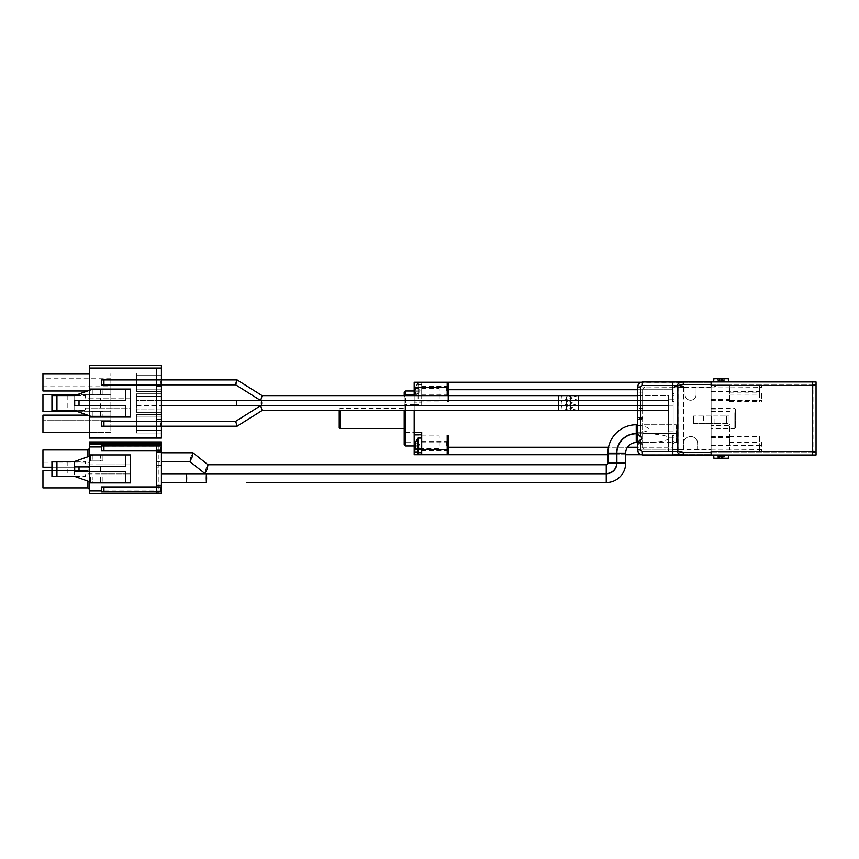 <?xml version="1.0" encoding="UTF-8"?>
<svg xmlns="http://www.w3.org/2000/svg" width="859" height="859" viewBox="0 0 859 859"><rect width="100%" height="100%" fill="white"/><g stroke="black" fill="none" stroke-linecap="round" stroke-linejoin="round"><path stroke-width="0.64" stroke-dasharray="4.29 3.22" d="M339.971 428.48L339.971 410.516M404.202 412.707L404.202 428.48L404.202 412.707M339.219 427.728L339.219 410.516M405.695 390.995L405.695 432.528L404.202 432.796L404.202 392.488M404.202 444.479L404.202 440.173L405.695 442.117L414.188 442.117L414.188 445.971L414.188 390.995L414.188 432.528L405.695 432.528M668.603 425.71L668.603 405.985L668.603 425.71M674.1 411.257L674.1 430.982L674.1 411.257M711.091 424.26L711.091 408.487L711.091 424.26M734.832 412.707L734.832 428.48L734.832 412.707M735.583 427.728L735.583 409.238L735.583 427.728L734.832 428.48L711.091 428.48M448.677 441.547L448.677 454.722L448.677 435.384L447.185 435.384L447.185 449.719L448.677 449.719L448.677 441.547L447.185 441.547L447.185 454.722L641.05 454.722M672.597 435.384L674.1 435.384L674.1 449.719L672.597 449.719L672.597 435.384L672.597 454.722L674.1 454.722L672.597 454.722L672.597 449.719M625.685 454.722L616.891 454.722M616.687 454.722L607.893 454.722M447.185 454.722L447.185 449.719L414.188 449.719L414.188 454.722L447.185 454.722L440.688 454.722L447.185 454.722L447.185 441.547M447.185 393.519L447.185 401.582L448.677 401.582L448.677 382.244L440.688 382.244L447.185 382.244L447.185 401.582L447.185 393.519L448.677 393.519L448.677 401.582L448.677 382.244L448.677 387.248L447.185 387.248L447.185 382.244L414.188 382.244L414.188 384.746L421.694 384.746L421.694 398.909L421.694 382.921L421.694 395.419L421.694 386.915L421.694 390.92L414.188 390.92L414.188 384.746M672.597 401.582L672.597 382.244L672.597 401.582L674.1 401.582L674.1 382.244L641.05 382.244L711.091 382.244L683.592 382.244L683.592 384.746L711.091 384.746L711.091 382.244L711.091 384.95L812.55 384.95L812.55 381.944L816.05 381.944L816.05 384.95L711.091 384.95L711.091 381.944L812.55 381.944L812.55 385.444L711.091 384.95L711.091 412.986L711.091 385.498L759.571 385.498L759.571 387.248L761.568 387.248L759.571 387.248L759.571 401.991L761.568 401.991L761.568 392.241L759.571 392.241L759.571 401.991L729.581 401.991L761.568 401.991L761.568 392.241L759.571 392.241L759.571 385.498L761.568 385.498L761.568 387.248L729.581 386.99L729.581 401.991L729.581 400.487L761.568 400.487M448.677 389.739L672.597 389.739L672.597 399.736L674.1 399.736L674.1 393.519L672.597 393.519L672.597 399.736L668.603 399.736L674.1 399.736L674.1 385.498L674.1 451.469L674.1 437.231L672.597 437.231L672.597 454.722L672.597 447.228L448.677 447.228M674.1 443.448L672.597 443.448M711.091 384.746L711.091 452.017L812.55 451.523L812.55 455.023L711.091 455.023L711.091 452.017L816.05 452.017L816.05 455.023L812.55 455.023L812.55 452.017L711.091 452.017L711.091 454.722L711.091 452.221L683.592 452.221L683.592 454.722L711.091 454.722L674.1 454.722L680.596 454.722L674.1 454.722L674.1 437.231L668.603 437.231L672.597 437.231L672.597 447.228L637.614 447.228L637.614 444.479L642.607 444.479L642.607 447.475A2.502 2.502 0 0 0 645.109 449.976L637.614 449.976A4.993 4.993 0 0 0 642.607 454.969A4.993 4.993 0 0 1 639.611 453.971L674.1 453.971L674.1 449.976L683.592 449.976L683.592 443.469A7.001 7.001 0 0 1 690.593 436.479A7.001 7.001 0 0 1 697.594 443.469L697.594 449.976L711.091 449.976L711.091 451.469L761.568 451.469L761.568 442.224L759.571 442.224L761.568 442.224L761.568 451.469L759.571 451.469L759.571 434.976L759.571 449.719L761.568 449.719L759.571 449.719L759.571 451.469L761.568 451.469L761.568 449.719L729.581 449.976L729.581 434.976L759.571 434.976L729.581 434.976L729.581 436.479L729.581 425.484L711.091 425.484L711.091 449.976L711.091 423.981L729.581 423.981L729.581 425.484M637.614 389.739L637.614 386.99L639.611 382.996A4.993 4.993 0 0 1 642.607 381.997A4.993 4.993 0 0 0 637.614 386.99L645.109 386.99A2.502 2.502 0 0 0 642.607 389.492L642.607 392.993L637.614 392.993L637.614 389.739L672.597 389.739L672.597 382.244L672.597 387.248L674.1 387.248L674.1 382.244L683.592 382.663L683.592 381.997L683.592 384.746M672.597 387.248L672.597 393.519M674.1 393.519L674.1 382.244L683.592 382.663M578.397 395.623L668.603 395.623L668.603 451.469L668.603 410.516L578.397 410.516M448.677 454.722L448.677 449.719M447.185 400.616L447.185 401.582L448.677 401.582L448.677 400.616M448.677 400.519L448.677 395.623M448.677 393.519L448.677 387.248M816.05 385.444L711.091 385.444L711.091 387.248L711.091 384.95L716.084 384.95L716.084 386.496L711.091 386.496L711.091 385.444L812.55 385.444L812.55 451.523L816.05 451.523L813.054 451.523L813.054 385.444L812.55 451.523L816.05 451.523M711.091 425.484L711.091 385.498L761.568 385.498L761.568 386.99M711.091 386.99L696.091 386.99L696.091 394.743L696.091 386.99L729.581 386.99L729.581 385.498L729.581 400.487M683.592 386.99L683.592 386.432L674.1 386.432L674.1 387.248L683.592 387.248L645.109 386.99L685.095 386.99L685.095 394.743A5.498 5.498 0 0 0 690.593 400.24A5.498 5.498 0 0 0 696.091 394.743A5.498 5.498 0 0 1 690.593 400.24A5.498 5.498 0 0 1 685.095 394.743L685.095 386.99L683.592 386.99L683.592 443.469A7.001 7.001 0 0 1 690.593 436.479A7.001 7.001 0 0 1 697.594 443.469L697.594 449.976L711.091 449.976L711.091 423.981L711.091 451.469L761.568 451.469L761.568 449.976M711.091 449.976L729.581 449.976L729.581 423.981L711.091 423.981L711.091 452.221M729.581 412.986L711.091 412.986L729.581 412.986M711.091 451.523L812.55 451.523L812.55 385.444L812.55 451.523L711.091 451.523L711.091 449.719L711.091 451.523M711.091 387.248L674.1 387.248L674.1 401.582M674.1 435.384L674.1 449.976L645.109 449.976L642.607 447.475L642.607 442.525L645.538 442.557C659.691 442.278 667.507 440.817 669 438.165C667.507 435.513 659.691 434.042 645.538 433.763L642.607 433.795L642.607 442.525M683.592 452.221L683.592 454.969L683.592 454.304L674.1 454.722L674.1 453.971M414.188 449.719L414.188 402.162L421.694 402.162L414.188 402.162L414.188 390.92M414.188 404.664L421.694 404.664L421.694 384.746M447.185 400.519L447.185 395.623M414.188 395.623L414.188 400.519M414.188 400.616L414.188 405.523M414.188 405.62L414.188 410.516M405.695 442.117L405.695 445.971M405.695 410.516L405.695 405.62M405.695 405.523L405.695 404.439L404.202 404.17L404.202 405.523M404.202 405.62L404.202 410.516M421.694 387.248L447.185 387.248L447.185 382.244M414.188 404.439L405.695 404.439M404.202 432.796L404.202 440.173M404.202 404.17L404.202 400.616M404.202 400.519L404.202 395.623M404.202 396.794L405.695 394.85M414.188 434.804L421.694 434.804L421.694 454.046L421.694 438.058L421.694 450.546L421.694 442.052L421.694 446.046L415.81 446.046M418.086 452.221L421.694 452.221L421.694 446.046M421.694 404.664L421.694 390.92M421.694 452.221L421.694 454.722M421.694 432.302L421.694 434.804M414.188 432.528L414.188 442.117M577.678 410.516L569.635 408.068L577.678 405.62M578.397 405.62L668.603 405.62L578.397 405.523M577.678 405.523L569.635 403.064L577.409 400.616L668.603 400.616L668.603 405.523L637.614 405.523M668.603 395.569L668.603 400.573L637.614 400.552M579.546 400.519L569.635 398.071L577.678 395.623M642.607 417.485L637.614 417.485L637.614 410.989L642.607 410.989L642.607 418.333L637.614 418.333L637.614 444.479M637.614 410.516L668.603 410.516L668.603 405.62L668.603 410.516L668.603 405.62L637.614 405.62M711.091 424.002L716.084 423.981L716.084 408.991L711.091 408.991L711.091 391.994L716.084 391.994L716.084 386.496M683.592 387.248L683.592 449.976L645.109 449.976M674.1 387.248L674.1 449.719L711.091 449.719M683.592 454.304L674.1 454.304M674.1 386.432L674.1 382.663M566.092 408.068A2.448 2.448 0 0 1 563.644 410.516A2.448 2.448 0 0 1 561.195 408.068A2.448 2.448 0 0 1 563.644 405.62A2.448 2.448 0 0 1 566.092 408.068A2.448 2.448 0 0 1 563.644 410.516A2.448 2.448 0 0 1 561.195 408.068A2.448 2.448 0 0 1 563.644 405.62A2.448 2.448 0 0 1 566.092 408.068M566.092 403.064A2.448 2.448 0 0 1 563.644 405.523A2.448 2.448 0 0 1 561.195 403.064A2.448 2.448 0 0 1 563.644 400.616A2.448 2.448 0 0 1 566.092 403.064A2.448 2.448 0 0 1 563.644 405.523A2.448 2.448 0 0 1 561.195 403.064A2.448 2.448 0 0 1 563.644 400.616A2.448 2.448 0 0 1 566.092 403.064M566.092 398.071A2.448 2.448 0 0 1 563.644 400.519A2.448 2.448 0 0 1 561.195 398.071A2.448 2.448 0 0 1 563.644 395.623A2.448 2.448 0 0 1 566.092 398.071A2.448 2.448 0 0 1 563.644 400.519A2.448 2.448 0 0 1 561.195 398.071A2.448 2.448 0 0 1 563.644 395.623A2.448 2.448 0 0 1 566.092 398.071M642.607 408.487L642.607 392.993L637.614 392.993L637.614 410.989L642.607 410.989L642.607 408.487L637.614 408.487M645.109 386.99L642.607 389.492L642.607 433.795M642.607 444.479L642.607 418.333M637.614 417.485L637.614 418.333M637.614 447.228L637.614 449.976L639.611 453.971M637.614 442.557L637.614 433.816M637.614 429.167L637.614 433.58L637.614 429.167M642.607 432.184C646.784 431.325 648.921 430.327 649.007 429.167C648.921 428.007 646.784 426.998 642.607 426.15M678.062 386.99L678.062 449.976M676.226 424.765L676.226 433.559L676.226 424.765L642.607 424.765L676.226 424.765L676.226 429.167L676.226 424.765L642.607 424.765M645.538 433.763L676.226 433.763L676.226 442.557L676.226 433.763L636.24 433.763L636.24 442.557L676.226 442.557L676.226 433.763L676.226 442.557M637.614 442.417L642.607 442.417M637.614 433.902L642.607 433.902M637.614 432.678L642.607 432.678M636.24 433.559L636.24 424.765L637.614 424.765L636.24 424.765L636.24 433.559L636.24 424.765A28.347 28.347 0 0 0 607.893 453.112L616.687 453.112L607.893 453.112L616.687 453.112L616.687 463.108L607.893 463.108A1.643 1.643 0 0 1 606.25 464.751L606.25 473.545A10.437 10.437 0 0 0 616.687 463.108M637.614 425.656L642.607 425.656M711.091 454.969L642.607 454.969M639.611 382.996L674.1 382.996M642.607 381.997L711.091 381.997M711.091 386.496L711.091 384.95L716.084 384.95L716.084 391.994L711.091 391.994L711.091 408.991L716.084 408.991L716.084 415.981L693.589 415.981L693.589 423.476L716.084 423.476L711.091 423.981M246.383 482.543L606.25 482.543A19.435 19.435 0 0 0 625.685 463.108L625.685 453.112A10.555 10.555 0 0 1 636.24 442.557L636.24 433.763L636.24 442.557M236.74 425.753L235.667 421.318L260.653 405.631L262.081 410.516L260.685 405.62M262.059 410.516L260.653 405.631M558.64 405.523L558.64 400.616L558.64 403.064L558.64 400.616L261.372 400.616L260.996 403.064C261.243 405.974 261.501 405.974 261.748 403.064C261.501 400.165 261.243 400.165 260.996 403.064C261.243 405.974 261.501 405.974 261.748 403.064C261.501 400.165 261.243 400.165 260.996 403.064L261.372 405.523L558.64 405.523L558.64 403.064L558.64 405.523L577.409 405.523M262.081 395.623L260.685 400.519L558.64 400.519L558.64 398.071L558.64 400.519L577.409 400.519M260.653 400.509L262.059 395.623L260.653 400.509L235.667 384.821L237.095 379.936L136.42 379.925L136.42 384.821L235.688 384.821L236.032 382.373L235.667 384.821M693.589 415.981L693.589 423.476L729.076 423.476L716.084 423.476L716.084 415.981L726.585 415.981L693.589 415.981M729.076 415.981L726.585 415.981L729.076 415.981L729.076 423.476L729.076 415.981M625.685 453.112L616.891 453.112L625.685 453.112L616.891 453.112L616.891 463.108A10.641 10.641 0 0 1 606.25 473.749L161.406 473.749L161.406 482.543L161.406 473.749M161.406 386.571L156.413 386.571L156.413 384.929L101.426 384.929L101.426 379.925L156.413 379.925L156.413 368.082L89.433 368.082L89.433 438.058L156.413 438.058L156.413 426.214L161.406 426.214L136.42 426.214L136.42 421.318L136.42 426.214L136.42 421.318L136.42 426.214L237.073 426.214L235.667 421.318L236.429 425.001M261.372 400.616L236.386 400.616L236.01 403.064L236.386 405.523L236.386 400.616L236.386 405.523L261.372 405.523M703.585 415.981L703.585 423.476M726.585 415.981L726.585 423.476L726.585 415.981M714.087 423.476L714.087 415.981M711.585 415.981L711.585 423.476L711.585 415.981M236.386 400.616L136.42 400.616L136.42 405.523L161.406 405.523L136.42 405.523L136.42 400.616L136.42 405.523L136.42 400.616L161.406 400.616M161.406 384.821L136.42 384.821L136.42 379.925L136.42 382.373L136.42 379.925L156.413 379.925M606.25 464.751L207.921 464.751L205.73 469.154L204.85 473.524L207.105 469.154L207.985 464.773L205.73 469.154L204.914 473.545L606.25 473.545L606.25 464.751L606.25 473.545M136.42 414.51L136.42 433.011L136.42 414.51L161.406 414.51L136.42 414.51L161.406 414.51L161.406 417.012L136.42 417.012L161.406 417.012L161.406 430.509L136.42 430.509L161.406 430.509L161.406 433.011L136.42 433.011L136.42 414.51L161.406 414.51L161.406 417.012L136.42 417.012L161.406 417.012L161.406 414.51L161.406 430.509L136.42 430.509L161.406 430.509L161.406 417.012L161.406 433.011L136.42 433.011L161.406 433.011L161.406 430.509L161.406 433.011L136.42 433.011L136.42 414.51M136.42 396.321L136.42 412.32L136.42 393.819L136.42 396.321L161.406 396.321L161.406 409.818L136.42 409.818L161.406 409.818L161.406 412.32L136.42 412.32L136.42 396.321L161.406 396.321L136.42 396.321L136.42 393.819L161.406 393.819L136.42 393.819L161.406 393.819L136.42 393.819L136.42 396.321L161.406 396.321L161.406 393.819L161.406 409.818L136.42 409.818L161.406 409.818L161.406 396.321L161.406 412.32L136.42 412.32L161.406 412.32L161.406 409.818L161.406 412.32L136.42 412.32L136.42 396.321M136.42 373.128L136.42 391.618L136.42 373.128L161.406 373.128L136.42 373.128L161.406 373.128L161.406 375.63L136.42 375.63L161.406 375.63L161.406 389.127L136.42 389.127L161.406 389.127L161.406 391.618L136.42 391.618L136.42 373.128L161.406 373.128L161.406 375.63L136.42 375.63L161.406 375.63L161.406 373.128L161.406 389.127L136.42 389.127L161.406 389.127L161.406 375.63L161.406 391.618L136.42 391.618L161.406 391.618L161.406 389.127L161.406 391.618L136.42 391.618L136.42 373.128M206.611 478.152C206.482 472.922 206.353 472.922 206.224 478.152C206.353 483.37 206.482 483.37 206.611 478.152C206.482 472.922 206.353 472.922 206.224 478.152C206.353 483.37 206.482 483.37 206.611 478.152C206.482 483.37 206.353 483.37 206.224 478.152C206.353 472.922 206.482 472.922 206.611 478.152M161.406 452.757L192.964 452.779L190.709 457.149L189.86 461.551L192.083 457.149L192.964 452.779L190.709 457.149L189.893 461.551L156.413 461.551L156.413 452.757L156.413 461.551L156.413 452.757L156.413 461.551L161.406 461.551M186.693 478.152C186.564 472.922 186.435 472.922 186.306 478.152C186.435 483.37 186.564 483.37 186.693 478.152C186.564 472.922 186.435 472.922 186.306 478.152C186.435 483.37 186.564 483.37 186.693 478.152C186.564 483.37 186.435 483.37 186.306 478.152C186.435 472.922 186.564 472.922 186.693 478.152M161.406 438.058L161.406 365.58L89.433 365.58L89.433 368.082L161.406 368.082L156.413 368.082L156.413 438.058L161.406 438.058M161.406 384.123L161.406 381.213L161.406 384.123L160.408 384.123L161.406 384.123M161.406 423.616L161.406 425.516L161.406 423.036L161.406 425.151L161.406 423.616L160.408 423.616L161.406 423.251L160.408 422.886L161.406 422.886L160.408 422.886L161.406 423.251L160.408 423.616L161.406 423.616M156.413 451.834L156.413 467.822L156.413 449.332L156.413 467.822L156.413 449.332L156.413 451.834L161.406 451.834L161.406 449.332L161.406 467.822L161.406 451.834L156.413 451.834M156.413 384.929L161.406 384.929M89.433 415.82L89.433 411.064L92.933 411.064L92.933 417.066L74.69 410.57L85.438 410.57L85.438 408.068L130.418 408.068L130.418 389.073L100.428 389.073L100.428 395.076L102.93 395.076L89.433 395.076L89.433 411.064L102.93 411.064L102.93 417.066L89.433 417.066M156.413 426.214L101.426 426.214L101.426 421.211L156.413 421.211L156.413 419.568L161.406 419.568M89.433 389.073L102.93 389.073L102.93 395.076M156.413 421.211L161.406 421.211M156.413 438.058L156.413 368.082M89.433 368.082L161.406 368.082M160.408 424.056L160.408 423.036L160.408 423.981L161.406 423.981L160.408 423.981L161.406 424.346L160.408 424.346L161.406 424.711L160.408 424.711L161.406 425.076L160.408 425.516L161.406 425.516L160.408 425.516L161.406 425.076L160.408 425.076L160.408 424.056L161.406 424.056M160.408 425.076L160.408 423.326L161.406 423.691L160.408 423.691L160.408 424.421L161.406 424.421L160.408 424.421L161.406 424.636L160.408 425.076L161.406 425.076M160.408 423.326L161.406 423.326M160.408 423.111L161.406 423.111M160.408 423.036L161.406 423.036M160.408 423.401L161.406 423.401M160.408 423.541L161.406 423.541M160.408 423.766L161.406 423.766M160.408 425.151L161.406 425.151L160.408 425.151M160.408 424.711L161.406 424.711M160.408 424.346L161.406 424.346M160.408 423.981L161.406 423.981M160.408 384.123L160.408 382.373L161.406 382.373L161.406 383.619L160.408 383.619L160.408 381.944L161.406 381.944L160.408 381.944L160.408 381.213L161.406 381.213L160.408 381.213L160.408 381.944L161.406 381.944L160.408 381.944L161.406 382.373L160.408 382.373L161.406 382.373L160.408 382.373L160.408 384.123M89.433 490.918L156.413 490.918L156.617 491.917A2.502 2.502 0 0 0 158.904 493.42L158.904 446.938L157.143 445.166A2.502 2.502 0 0 0 156.413 446.938L156.413 490.918L158.904 493.42A2.502 1.772 90 0 1 157.294 491.917A2.502 1.772 90 0 1 157.143 490.918L156.413 490.918L156.413 446.938L158.904 446.938L158.904 444.436L89.433 444.436L89.433 493.42L161.406 493.42L161.406 441.934M160.408 448.645L160.408 447.185L161.406 447.185L161.406 450.932L161.406 447.185L160.408 447.185L161.406 447.292L160.408 447.292L161.406 447.496L160.408 447.496L161.406 447.807L160.408 447.807L161.406 448.226L160.408 448.645L161.406 448.645M161.406 448.312L161.406 447.679L161.406 448.935L160.408 448.312L161.406 447.679L160.408 447.679L161.406 448.312L160.408 448.935L161.406 448.935L160.408 448.312M161.406 467.822L161.406 465.331L161.406 467.822L156.413 467.822L161.406 467.822M160.408 488.814L160.408 490.79L160.408 487.665L161.406 487.665L161.406 491.423L161.406 487.665L161.406 490.586L161.406 487.665L160.408 487.665L160.408 491.423L161.406 491.423L161.406 487.257L161.406 491.423L160.408 491.423L160.408 488.921L161.406 488.921L161.406 490.693L160.408 490.693L160.408 488.299L161.406 488.299L160.408 488.299L160.408 487.257L161.406 487.257L160.408 487.257L160.408 488.299L161.406 488.299L160.408 488.299L161.406 488.921L160.408 488.921L161.406 488.921L160.408 488.921L160.408 491.423L161.406 491.423L160.408 491.423L160.408 488.503L161.406 488.503L160.408 488.299L161.406 488.814M161.406 465.331L156.413 465.331L161.406 465.331M161.406 449.332L156.413 449.332L161.406 449.332M102.93 389.073L100.428 389.073L100.428 395.076L89.433 395.076L89.433 390.319M77.847 411.686L42.95 411.686L42.95 394.442L89.433 394.442L89.433 432.388L89.433 373.751L89.433 394.442L77.847 394.442M92.933 417.066L92.933 411.064L102.93 411.064M92.933 389.073L92.933 395.076L92.933 389.073L74.69 395.569L51.948 395.569L51.948 410.57L85.438 410.57L85.438 408.068L130.418 408.068L130.418 417.066L100.428 417.066L100.428 411.064L100.428 417.066L102.93 417.066M160.408 382.373L160.408 383.619M89.433 454.926L102.93 454.926L100.428 454.926L100.428 460.929L102.93 460.929L89.433 460.929L89.433 476.928L102.93 476.928L100.428 476.928L100.428 482.919L102.93 482.919L89.433 482.919M101.426 486.924L156.413 486.924L156.413 485.421L161.406 485.421M161.406 452.435L156.413 452.435L156.413 450.932L101.426 450.932M156.413 486.924L161.406 486.924M101.426 491.917L156.413 491.917L156.413 493.42M157.036 445.284A2.502 2.502 0 0 1 158.904 444.436L89.433 444.436L89.433 441.934M89.433 444.436L161.406 444.436M101.426 445.939L161.406 445.939M156.413 450.932L161.406 450.417M160.408 489.34L161.406 489.34M160.408 489.748L161.406 489.748M160.408 490.274L161.406 490.274M160.408 487.987L160.408 490.586L161.406 490.586L160.408 490.586L160.408 487.665L161.406 487.987M160.408 491.316L161.406 491.316M160.408 491.208L161.406 491.208M160.408 490.382L161.406 490.382M160.408 489.651L161.406 489.651M160.408 489.233L161.406 489.233M160.408 488.61L161.406 488.61M160.408 488.191L161.406 488.191M160.408 449.472L161.406 449.472M160.408 450.417L161.406 449.891L160.408 449.891L161.406 450.309L160.408 450.621L161.406 450.621M160.408 450.621L161.406 450.825L160.408 450.932M160.408 450.728L160.408 447.7L160.408 450.095L161.406 450.095L160.408 450.095L161.406 450.309L160.408 450.825L161.406 450.728M160.408 449.375L161.406 449.375M160.408 448.742L161.406 448.742M160.408 447.603L161.406 447.603M160.408 447.7L161.406 447.7L160.408 447.7M160.408 447.915L161.406 447.915M160.408 448.226L161.406 448.226M160.408 448.849L161.406 448.849M160.408 449.268L161.406 449.268M160.408 447.807L161.406 447.807M160.408 448.334L161.406 448.334M160.408 449.783L161.406 449.783M160.408 449.891L161.406 449.891M160.408 449.16L161.406 449.16M160.408 448.956L161.406 448.956M89.433 432.388L42.95 432.388L42.95 415.144L42.95 420.137L110.854 420.137L110.854 432.388L89.433 432.388L110.854 432.388L110.854 415.144L110.854 420.137L110.854 415.144L42.95 415.144L42.95 432.388L89.433 432.388L42.95 432.388L42.95 420.137L110.854 420.137L110.854 411.686L89.433 411.686L110.854 411.686L110.854 415.144L87.532 415.144M87.532 390.995L110.854 390.995L110.854 394.442L89.433 394.442L110.854 394.442L110.854 390.995L42.95 390.995L42.95 373.751L89.433 373.751M74.69 405.566L125.425 405.566L125.425 417.066M74.69 400.573L125.425 400.573L125.425 389.073M130.418 398.071L85.438 398.071L85.438 395.569L74.69 395.569L85.438 395.569L85.438 398.071L130.418 398.071M160.408 423.466L161.406 423.466L160.408 423.466M161.406 425.001L161.406 423.466L160.408 423.906L161.406 423.906L161.406 425.001L160.408 425.001M161.406 424.851L160.408 424.851M161.406 424.636L160.408 424.636M161.406 424.421L160.408 424.421M161.406 423.691L160.408 423.691M237.095 379.936L236.032 382.373M161.406 383.619L161.406 382.373M89.433 481.674L89.433 476.928L102.93 476.928L100.428 476.928L100.428 482.919L130.418 482.919L130.418 454.926L102.93 454.926L102.93 460.929L89.433 460.929L89.433 456.172M89.433 469.154L89.433 489.394L89.433 469.154L89.433 489.394L89.433 469.154L87.929 470.646L89.433 469.154M89.433 448.462L89.433 468.703L89.433 448.462L89.433 462.829L89.433 448.462L87.929 449.955L89.433 448.462L87.929 449.955L87.929 462.206L89.433 462.829L89.433 468.703L89.433 462.829L87.929 462.206L42.95 462.206L42.95 449.955L87.929 449.955L42.95 449.955L42.95 462.206L87.929 462.206L87.929 449.955L42.95 449.955L42.95 467.199L87.929 467.199L89.433 468.703L87.929 467.199L89.433 468.703L87.929 467.199L87.929 449.955M156.413 445.939L156.413 444.436M100.428 454.926L102.93 454.926L102.93 460.929L100.428 460.929L100.428 454.926M156.413 490.918A2.502 2.502 0 0 0 156.617 491.917M157.143 490.918L161.406 490.918M89.433 446.938L156.413 446.938L158.904 444.436M160.408 488.921L160.408 490.693M42.95 394.442L42.95 411.686L110.854 411.686L110.854 394.442L42.95 394.442L110.854 394.442L110.854 411.686L42.95 411.686L42.95 394.442M110.854 390.995L110.854 373.751L110.854 390.995L42.95 390.995L42.95 373.751L42.95 390.995L110.854 390.995M42.95 415.144L110.854 415.144L42.95 415.144M110.854 378.755L42.95 378.755M100.428 408.068L100.428 398.071M90.431 476.928L90.431 482.028L74.69 476.423L85.438 476.423L85.438 473.921L130.418 473.921L100.428 473.921L100.428 463.924L130.418 463.924L85.438 463.924L85.438 461.433L51.948 461.433L51.948 476.423L74.69 476.423L74.69 461.433L90.431 455.818L90.431 460.929M74.69 471.43L125.425 471.43L125.425 482.919M74.69 466.426L125.425 466.426L125.425 454.926M90.431 482.028L92.933 482.919L92.933 476.928L92.933 482.919M92.933 454.926L92.933 460.929L92.933 454.926L90.431 455.818M87.929 487.891L87.929 470.646L87.929 487.891L87.929 470.646L42.95 470.646L87.929 470.646L42.95 470.646L42.95 487.891L87.929 487.891L42.95 487.891L42.95 470.646L42.95 487.891L87.929 487.891L89.433 489.394M161.406 490.693L161.406 488.921M42.95 386.002L110.854 386.002M74.69 410.57L74.69 395.569L74.69 410.57M67.195 395.569L67.195 410.57M100.428 463.924L85.438 463.924L85.438 461.433L74.121 461.433L74.121 476.423L85.438 476.423L85.438 473.921L100.428 473.921M87.929 456.709L87.929 467.199L42.95 467.199L42.95 462.206L42.95 467.199L87.929 467.199L51.948 467.199M87.929 481.137L87.929 470.646L51.948 470.646M568.637 405.62A2.448 2.448 0 0 0 566.188 408.068A2.448 2.448 0 0 0 568.637 410.516L577.409 410.516M577.409 395.623L568.637 395.623A2.448 2.448 0 0 0 566.188 398.071A2.448 2.448 0 0 0 568.637 400.519M568.637 400.616A2.448 2.448 0 0 0 566.188 403.064A2.448 2.448 0 0 0 568.637 405.523M67.195 461.433L67.195 476.423M568.637 395.623A2.448 2.448 0 0 0 566.188 398.071M637.614 395.623L668.603 395.623L668.603 400.519L637.614 400.519M668.603 400.519L668.603 395.623M637.614 400.616L668.603 400.616L668.603 405.523L668.603 400.616M414.188 401.056L414.188 388.558L414.188 401.056L439.185 401.056L439.185 388.558L439.185 401.056M414.188 448.409L414.188 435.91L414.188 448.409L439.185 448.409L439.185 435.91L439.185 448.409M448.677 390.92L448.677 386.915L448.677 390.92M716.964 385.498L726.005 385.498L716.964 385.498M718.661 451.469L726.005 451.469L718.661 451.469M717.04 381.944L728.496 381.944L717.04 381.944M714.634 455.023L728.496 455.023L714.634 455.023M718.693 452.017L725.941 452.017L718.693 452.017M447.185 446.046L447.185 450.052L447.185 446.046M447.185 390.92L447.185 386.915L447.185 390.92M717.007 384.95L725.941 384.95L717.007 384.95M418.086 438.058L418.086 454.046M418.086 398.909L418.086 382.921L418.086 398.909L421.694 398.909M415.445 443.706L418.483 443.706L415.842 442.17L419.74 444.425L419.74 447.088L419.74 445.016L415.445 445.198L415.445 443.706L418.483 443.706L419.74 445.016L415.842 445.198A12.23 10.587 90 0 0 415.842 446.895L418.483 446.895L415.445 446.895L415.445 448.398L419.74 447.668L419.74 447.088L415.842 446.895L419.74 447.088L419.74 447.668L415.81 449.944M415.842 390.061L415.445 388.569A12.466 12.466 0 0 1 415.842 387.044L415.842 387.044A12.466 12.466 0 0 0 415.445 388.569L415.842 390.061A12.23 10.587 90 0 0 415.842 391.768L415.445 393.261A12.466 12.466 0 0 0 415.842 394.786L415.842 394.786A12.466 12.466 0 0 1 415.445 393.261L415.842 391.768A12.23 10.587 90 0 1 415.842 390.061L419.74 389.879L415.842 390.061M415.445 448.398L418.483 448.398L415.842 449.923M419.74 389.288L418.483 388.569L419.74 389.288M418.483 388.569L415.842 387.044L418.483 388.569L415.445 388.569L418.483 388.569M419.74 389.879L419.74 391.951L415.445 391.768L419.74 391.951L419.74 392.542L419.74 389.879M418.483 393.261L415.842 394.786L418.483 393.261L415.445 393.261L418.483 393.261M713.893 458.223L728.271 458.223M728.282 378.744L713.893 378.744M716.964 458.223L725.2 458.223L716.964 458.223L718.027 456.118L719.058 456.118L719.058 458.223M718.049 378.744L725.103 378.744L718.049 378.744L718.715 380.848L719.359 380.848L719.359 378.744M719.434 458.223L719.058 456.118M719.434 456.118L718.253 458.223M718.843 456.118L720.916 456.118L720.916 458.223M719.735 458.223L720.325 456.118M722.279 458.223L722.279 456.118L720.916 456.118M722.279 456.118L723.31 456.118L724.362 458.223M722.73 458.223L722.73 456.118L724.148 456.118L725.2 458.223M724.148 456.118L723.117 456.118L723.117 458.223M722.44 458.223L721.839 456.118L723.321 456.118L723.912 458.223M721.839 456.118L721.259 456.118L721.259 458.223M719.896 458.223L719.896 456.118L721.259 456.118M719.896 456.118L718.865 456.118L717.802 458.223M718.865 456.118L718.027 456.118M719.069 378.744L719.359 380.848M719.069 380.848L718.081 380.848L717.061 378.744M718.081 380.848L720.003 380.848L720.003 378.744M717.984 378.744L719.004 380.848M721.377 378.744L721.377 380.848L720.003 380.848M721.377 380.848L722.032 380.848L722.687 378.744M722.032 380.848L723.45 380.848L724.116 378.744M723.45 380.848L722.806 380.848L722.806 378.744M723.095 378.744L722.806 380.848M723.095 380.848L724.094 380.848L725.103 378.744M724.094 380.848L723.16 380.848L724.18 378.744M723.16 380.848L722.172 380.848L722.172 378.744M720.787 378.744L720.787 380.848L722.172 380.848M720.787 380.848L720.143 380.848L719.477 378.744M720.143 380.848L718.715 380.848M446.68 446.046L446.68 441.547L446.68 446.046M446.68 390.92L446.68 386.421L446.68 390.92M729.581 392.95L759.571 392.95M729.581 394.174L759.571 394.174M729.581 401.357L759.571 401.357M729.581 442.471L759.571 442.471M729.581 436.479L759.571 436.479M711.091 445.477L761.568 445.477M711.091 411.482L729.581 411.482M711.091 391.489L759.571 391.489M711.091 399.371L729.581 399.371M711.091 400.562L729.581 400.562M711.091 411.923L729.581 411.923M711.091 437.596L729.581 437.596M711.091 436.404L729.581 436.404M711.091 425.044L729.581 425.044M617.804 447.228L627.489 447.228M617.6 447.228L608.516 447.228M674.1 449.719L683.592 449.719M578.633 408.068L578.633 405.62L578.633 408.068M578.633 403.064L578.633 405.523L578.633 403.064M578.633 398.071L578.633 395.623L578.633 398.071M637.614 443.62L642.607 443.62M637.614 395.494L642.607 395.494M637.614 442.643L642.607 442.643M637.614 419.321L642.607 419.321M558.64 405.62L558.64 410.516M558.64 395.623L558.64 400.519M616.891 463.108L625.685 463.108M606.25 473.749L606.25 482.543M102.93 476.928L102.93 482.919L102.93 476.928M158.904 446.938L161.406 446.938M89.433 443.19L161.406 443.19M713.636 455.27L728.529 455.27M728.529 381.697L713.636 381.697M339.219 409.238L339.971 408.487L404.202 408.487M668.603 405.985L674.1 405.985M711.091 408.487L734.832 408.487L735.583 409.238M672.597 441.547L674.1 441.547M672.597 395.419L674.1 395.419M668.603 451.469L674.1 451.469M668.603 385.498L674.1 385.498M448.677 395.419L447.185 395.419M668.603 430.982L674.1 430.982M577.409 400.616L558.64 400.616M642.607 433.559L676.226 433.559L642.607 433.559M235.688 421.318L161.406 421.318M206.418 482.543L161.406 482.543M414.188 435.91L439.185 435.91M414.188 388.558L439.185 388.558M447.185 442.052L448.677 442.052M447.185 394.915L448.677 394.915M447.185 386.915L448.677 386.915M415.81 387.022A12.498 12.498 0 0 1 418.086 382.921L421.694 382.921M725.941 452.017L726.005 451.469M716.223 452.017L716.159 451.469M716.223 384.95L716.159 385.498M725.941 384.95L726.005 385.498M719.563 456.118L719.563 458.223M722.602 456.118L722.602 458.223M719.52 380.848L719.52 378.744M722.644 380.848L722.644 378.744M421.694 450.546L446.68 450.546M421.694 441.547L446.68 441.547M421.694 450.052L446.68 450.052M421.694 442.052L446.68 442.052M421.694 395.419L446.68 395.419M421.694 386.421L446.68 386.421M421.694 394.915L446.68 394.915M421.694 386.915L446.68 386.915"/><path stroke-width="1.29" d="M339.971 410.516L339.971 428.48L404.202 428.48M339.219 410.516L339.219 427.728L339.971 428.48M404.202 395.623L404.202 392.488L405.695 390.995L414.188 390.995M641.05 454.722L625.685 454.722M607.893 454.722L414.188 454.722L414.188 452.221L418.086 452.221M641.05 382.244L448.677 382.244L641.05 382.244M447.185 395.623L447.185 387.248L414.188 387.248L414.188 382.244L448.677 382.244L448.677 389.739L637.614 389.739M448.677 454.722L448.677 435.384L447.185 435.384L447.185 454.722M447.185 443.448L448.677 443.448M448.677 395.623L448.677 389.739M812.55 384.95L816.05 384.95L816.05 381.944L812.55 381.944L812.55 385.444L816.05 385.444L816.05 451.523L812.55 451.523L812.55 455.023L816.05 455.023L816.05 452.017L812.55 452.017M816.05 451.523L816.05 385.444M812.55 381.944L711.091 381.944M711.091 455.023L812.55 455.023M414.188 387.248L414.188 395.623M414.188 410.516L414.188 452.221M414.188 432.302L421.694 432.302L421.694 454.722M447.185 382.244L447.185 387.248M405.695 390.995L405.695 394.85L414.188 394.85M404.202 410.516L404.202 444.479L405.695 445.971L405.695 410.516M421.694 434.804L414.188 434.804M578.397 410.516L577.678 410.516M577.678 405.62L578.397 405.62M578.397 405.523L577.678 405.523M637.614 400.552L579.546 400.519M577.678 395.623L578.397 395.623M235.667 421.318L237.095 426.204L262.081 410.516L568.637 410.516A2.448 2.448 0 0 0 571.085 408.068A2.448 2.448 0 0 0 568.637 405.62A2.448 2.448 0 0 0 566.188 408.068A2.448 2.448 0 0 0 568.637 410.516L568.637 410.516A2.448 2.448 0 0 0 571.085 408.068A2.448 2.448 0 0 0 568.637 405.62L260.685 405.62L235.677 421.318L161.406 421.318M637.614 449.976L640.47 449.976L640.47 439.668C642.371 438.659 642.371 437.661 640.47 436.662L637.614 433.816L637.614 386.99C637.936 383.984 639.601 382.309 642.607 381.997L711.091 381.997L711.091 385.444L812.55 385.444L812.55 451.523L711.091 451.523L711.091 452.468L683.259 452.468L683.259 454.969L642.607 454.969C639.601 454.647 637.936 452.983 637.614 449.976L637.614 442.503L636.24 442.557A10.555 10.555 0 0 0 625.685 453.112L625.685 463.108A19.435 19.435 0 0 1 606.25 482.543L246.383 482.543M161.406 368.082L89.433 368.082L89.433 365.58L161.406 365.58L161.406 426.214L237.073 426.214L262.092 410.505L558.64 410.516L558.64 405.62L577.409 405.62M558.64 395.623L568.637 395.623A2.448 2.448 0 0 1 571.085 398.071A2.448 2.448 0 0 0 568.637 395.623L262.081 395.623L237.095 379.936L262.081 395.623L260.685 400.519L558.64 400.519L558.64 395.623L262.081 395.623M640.47 439.668L637.614 442.503M637.614 433.763L636.24 433.763A19.349 19.349 0 0 0 616.891 453.112L616.891 463.108A10.641 10.641 0 0 1 606.25 473.749L161.406 473.749M606.25 464.751L606.25 473.545L204.914 473.545L207.105 469.154L207.985 464.773L192.964 452.779L207.953 464.751L606.25 464.751A1.643 1.643 0 0 0 607.893 463.108L607.893 453.112A28.347 28.347 0 0 1 636.24 424.765L637.614 424.765L636.24 424.765L636.24 433.559L637.614 433.559L636.24 433.559A19.553 19.553 0 0 0 616.687 453.112A19.553 19.553 0 0 1 636.24 433.559M711.091 452.468L711.091 454.969L683.259 454.969C679.705 454.744 677.74 453.584 677.375 451.469L677.375 385.498C677.74 383.382 679.705 382.223 683.259 381.997L683.259 384.499L711.091 384.499M642.607 454.969A3.5 0.644 -90 0 1 641.963 451.469L640.47 449.976M636.24 442.557L636.24 433.763A19.349 19.349 0 0 0 616.891 453.112L625.685 453.112M641.963 451.469L677.837 451.469L677.837 385.498L641.963 385.498A3.5 0.644 -90 0 1 642.607 381.997M260.653 400.509L235.677 384.821L237.095 379.936L236.032 382.373M616.687 463.108L607.893 463.108L607.893 453.112L616.687 453.112L616.687 463.108A10.437 10.437 0 0 1 606.25 473.545M236.429 425.001L236.74 425.753M161.406 405.523L236.386 405.523L161.406 405.523M161.406 461.551L189.828 461.53L204.85 473.524L189.86 461.551L192.083 457.149L192.964 452.779L161.406 452.757M206.611 478.152C206.482 483.37 206.353 483.37 206.224 478.152C206.353 472.922 206.482 472.922 206.611 478.152M186.693 478.152C186.564 483.37 186.435 483.37 186.306 478.152C186.435 472.922 186.564 472.922 186.693 478.152M103.928 426.214L101.426 426.214L101.426 421.211L103.928 421.211L103.928 426.214L161.406 426.214L161.406 438.058L89.433 438.058L89.433 415.82M161.406 384.929L101.426 384.929L101.426 379.925L237.073 379.925M156.413 384.929L156.413 386.571L161.406 386.571M89.433 368.082L89.433 389.073L130.418 389.073L130.418 417.066L89.433 417.066M156.413 421.211L156.413 419.568L161.406 419.568M103.928 421.211L161.406 421.211M156.413 426.214L156.413 438.058M156.413 368.082L156.413 379.925M101.426 450.932L101.426 445.939L103.928 445.939L103.928 450.932L101.426 450.932L101.426 446.938L89.433 446.938L89.433 441.934L161.406 441.934L161.406 493.42L89.433 493.42L89.433 490.918L101.426 490.918L101.426 486.924L161.406 486.924M156.413 493.42L156.413 491.917L161.406 491.917L101.426 491.917L101.426 490.918M89.433 390.319L89.433 389.073M89.433 446.938L89.433 454.926L130.418 454.926L130.418 482.919L89.433 482.919L89.433 490.918M156.413 486.924L156.413 485.421L161.406 485.421M89.433 444.436L161.406 444.436M156.413 444.436L156.413 445.939M103.928 445.939L161.406 445.939M103.928 450.932L161.406 450.932M156.413 450.932L156.413 452.435L161.406 452.435M77.847 394.442L42.95 394.442L42.95 411.686L77.847 411.686M87.532 415.144L42.95 415.144L42.95 432.388L89.433 432.388M87.532 390.995L42.95 390.995L42.95 373.751L89.433 373.751M125.425 389.073L125.425 400.573L79.017 400.573L79.017 405.566L125.425 405.566L125.425 417.066M92.933 389.073L74.69 395.569L56.941 395.569L56.941 410.57L74.69 410.57L92.933 417.066M79.017 405.566L74.69 405.566L74.69 400.573L79.017 400.573M161.406 400.616L236.386 400.616L236.386 405.523L261.372 405.523L261.748 403.064L261.372 400.616L236.386 400.616M89.433 482.919L89.433 481.674M89.433 456.172L89.433 454.926M101.426 491.917L101.426 486.924M101.426 445.939L101.426 446.938M56.941 410.57L51.948 410.57L51.948 395.569L56.941 395.569M262.092 410.505L260.685 405.62L558.64 405.62M125.425 454.926L125.425 466.426L79.017 466.426L79.017 471.43L125.425 471.43L125.425 482.919M92.933 454.926L74.69 461.433L56.941 461.433L56.941 476.423L74.69 476.423L92.933 482.919M79.017 471.43L74.69 471.43L74.69 466.426L79.017 466.426M89.433 448.462L87.929 449.955L42.95 449.955L42.95 467.199L51.948 467.199M51.948 470.646L42.95 470.646L42.95 487.891L87.929 487.891L89.433 489.394M261.372 405.523L558.64 405.523L558.64 400.616L261.372 400.616M56.941 476.423L51.948 476.423L51.948 461.433L56.941 461.433M74.69 476.423L74.121 476.423M74.121 461.433L74.69 461.433M566.188 398.071A2.448 2.448 0 0 0 568.637 400.519A2.448 2.448 0 0 0 571.085 398.071A2.448 2.448 0 0 1 568.637 400.519L558.64 400.519M566.188 403.064A2.448 2.448 0 0 0 568.637 405.523A2.448 2.448 0 0 0 571.085 403.064A2.448 2.448 0 0 0 568.637 400.616A2.448 2.448 0 0 0 566.188 403.064M558.64 405.523L568.637 405.523A2.448 2.448 0 0 0 571.085 403.064A2.448 2.448 0 0 0 568.637 400.616L558.64 400.616M637.614 405.62L578.633 405.62L578.633 410.516L637.614 410.516M637.614 400.519L578.633 400.519L578.633 395.623L637.614 395.623M637.614 405.523L578.633 405.523L578.633 400.616L637.614 400.616M421.694 454.046L418.086 454.046L418.086 438.058L421.694 438.058M415.445 443.706A12.466 12.466 0 0 1 415.842 442.17A12.466 12.466 0 0 0 415.445 443.706L415.842 445.198A12.23 10.587 90 0 0 415.842 446.895L415.445 448.398A12.466 12.466 0 0 0 415.842 449.923L415.81 449.944M418.086 438.058A12.498 12.498 0 0 0 415.81 442.16L415.842 442.17M415.842 449.923A12.466 12.466 0 0 1 415.445 448.398M713.636 455.27L728.529 455.27L728.271 458.223L713.893 458.223L713.679 455.023M728.529 381.697L713.636 381.697L713.893 378.744L728.282 378.744L728.496 381.944M421.694 449.719L447.185 449.719M415.81 446.046L414.188 446.046M627.489 447.228L637.614 447.228M608.516 447.228L448.677 447.228M640.47 436.662L640.47 386.99L637.614 386.99L637.614 433.816M641.963 385.498L640.47 386.99M616.891 463.108L625.685 463.108M683.259 384.499L677.837 385.498M677.837 451.469L683.259 452.468M606.25 473.749L606.25 482.543M103.928 379.925L103.928 384.929M103.928 486.924L103.928 491.917M89.433 443.19L161.406 443.19M87.929 449.955L87.929 456.709M87.929 481.137L87.929 487.891M405.695 445.971L414.188 445.971M206.418 482.543L161.406 482.543M235.688 384.821L161.406 384.821M558.64 410.516L578.633 410.516M578.633 405.62L568.637 405.62M578.633 400.519L568.637 400.519M578.633 395.623L568.637 395.623M578.633 405.523L568.637 405.523M578.633 400.616L568.637 400.616M447.185 450.052L448.677 450.052"/></g></svg>
